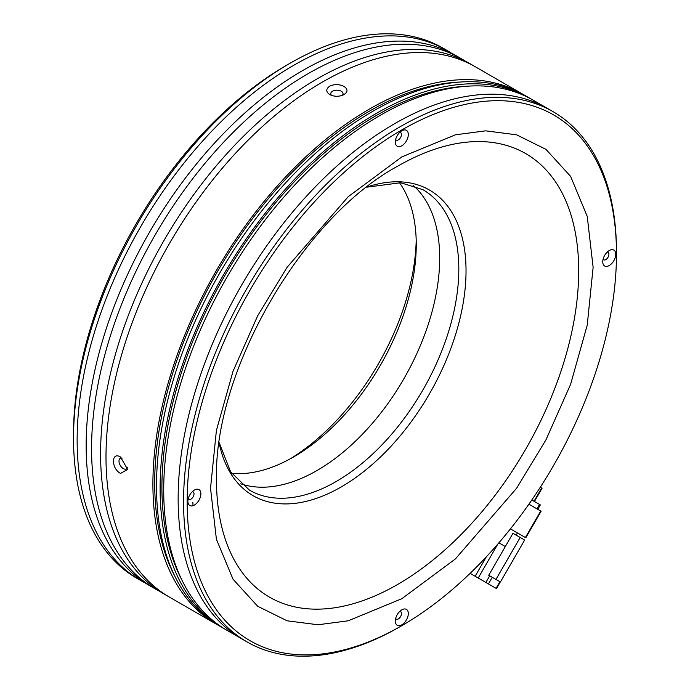 <?xml version="1.0" encoding="UTF-8"?>
<svg xmlns="http://www.w3.org/2000/svg" width="690" height="690" viewBox="0 0 690 690"><rect width="100%" height="100%" fill="white"/><g stroke="black" fill="none" stroke-linecap="round" stroke-linejoin="round"><path stroke-width="1.03" d="M286.376 65.386L289.981 63.299L286.376 65.377A301.012 173.785 120 0 0 286.376 65.386A301.012 173.785 120 0 0 73.528 434.036L73.528 438.202A306.11 176.735 -60 0 1 289.981 63.299L289.981 63.299A306.11 176.735 -60 0 1 443.04 48.136L446.646 50.223A306.11 176.735 -60 0 1 451.088 52.94M145.116 582.912A306.11 176.735 -60 0 1 140.536 580.419L136.93 578.341A306.11 176.735 -60 0 1 73.528 438.202M416.199 240.43A183.669 106.044 -60 0 1 290.041 458.945M399.432 182.634A173.466 100.154 -60 0 1 416.251 244.502A173.466 100.154 -60 0 1 293.595 456.952L293.595 456.952A173.466 100.154 -60 0 1 231.607 473.323M140.536 580.419A306.11 176.735 -60 0 1 93.616 335.133A306.11 176.735 -60 0 1 293.595 65.377A306.11 176.735 -60 0 1 446.646 50.223M413.069 185.3A173.466 100.154 -60 0 1 427.507 326.637A173.466 100.154 -60 0 1 317.038 470.494A173.466 100.154 -60 0 1 240.732 483.802A173.466 100.154 120 0 0 317.038 470.494A173.466 100.154 120 0 0 427.507 326.637A173.466 100.154 120 0 0 413.069 185.3M461.075 58.555L455.667 55.424A306.11 176.735 120 0 0 302.608 70.587A306.11 176.735 120 0 0 102.638 340.334A306.11 176.735 120 0 0 149.558 585.629L154.965 588.751A306.11 176.735 -60 0 1 108.045 343.456A306.11 176.735 -60 0 1 308.025 73.709A306.11 176.735 -60 0 1 461.075 58.555A306.11 176.735 -60 0 1 465.517 61.272M159.545 591.244A306.11 176.735 -60 0 1 154.965 588.751M522.408 93.961L470.097 63.756A306.11 176.735 120 0 0 317.038 78.919A306.11 176.735 120 0 0 117.067 348.666A306.11 176.735 120 0 0 163.987 593.961L169.395 597.083A306.11 176.735 -60 0 1 122.475 351.788A306.11 176.735 -60 0 1 322.454 82.041A306.11 176.735 -60 0 1 475.505 66.878A306.11 176.735 120 0 0 322.454 82.041A306.11 176.735 120 0 0 122.475 351.788A306.11 176.735 120 0 0 169.395 597.083L216.298 624.157A306.11 176.735 -60 0 1 169.378 378.87A306.11 176.735 -60 0 1 369.348 109.124A306.11 176.735 -60 0 1 522.408 93.961A306.11 176.735 -60 0 1 524.202 95.022M498.887 542.832L505.322 546.549L488.736 575.27L495.955 579.436L520.182 537.458L512.972 533.292L505.322 546.549M475.703 576.581L470.114 573.356L478.213 578.03L497.835 544.048M528.894 504.192L540.71 511.014L525.409 537.527L510.436 528.885L517.448 532.93L516.172 535.138M499.896 581.713L496.075 588.337L488.416 583.921L492.246 577.289L489.693 575.822L485.864 582.446L478.213 578.03M493.203 577.841L492.246 577.289M489.693 575.822L488.736 575.27M525.409 537.527L524.874 537.225M484.811 581.834L488.416 583.921M496.075 588.337L495.541 588.035M487.58 583.438L491.185 585.517M495.955 579.436L500.414 582.006L524.65 540.037L520.182 537.458M525.815 537.76L541.115 511.247L540.71 511.014M537.786 509.324L540.339 504.908L539.528 504.442L536.975 508.858M531.809 499.991L539.528 504.442M540.305 487.218L541.676 488.011L534.025 501.268M534.431 501.501L542.081 488.244L541.676 488.011M397.578 166.256L397.587 166.247A256.111 147.867 -60 0 1 397.595 166.247A256.111 147.867 -60 0 1 578.694 270.808A256.111 147.867 -60 0 1 397.595 584.482A256.111 147.867 -60 0 1 216.496 479.921C213.426 371.599 302.246 217.755 397.587 166.247M401.822 609.831L401.822 609.831A9.186 5.304 120 0 0 395.327 621.078A9.186 5.304 120 0 0 401.822 624.83A9.186 5.304 120 0 0 408.316 613.582A9.186 5.304 120 0 0 401.822 609.831M395.655 618.525A4.338 2.501 120 0 0 396.224 619.102A4.338 2.501 120 0 0 398.389 618.895A4.338 2.501 120 0 0 401.226 615.075A4.338 2.501 120 0 0 400.562 611.599A4.338 2.501 120 0 0 399.777 611.392M609.253 250.548L609.253 250.548A9.186 5.304 120 0 0 602.758 261.795A9.186 5.304 120 0 0 609.253 265.538A9.186 5.304 120 0 0 615.747 254.291A9.186 5.304 120 0 0 609.253 250.548M603.086 259.242A4.338 2.501 120 0 0 603.655 259.82A4.338 2.501 120 0 0 605.829 259.604A4.338 2.501 120 0 0 608.658 255.783A4.338 2.501 120 0 0 607.994 252.307A4.338 2.501 120 0 0 607.209 252.109M401.822 130.781L401.822 130.781A9.186 5.304 120 0 0 395.327 142.028A9.186 5.304 120 0 0 401.822 145.78A9.186 5.304 120 0 0 408.316 134.533A9.186 5.304 120 0 0 401.822 130.781M395.655 139.475A4.338 2.501 120 0 0 396.224 140.053A4.338 2.501 120 0 0 398.389 139.837A4.338 2.501 120 0 0 401.226 136.016A4.338 2.501 120 0 0 400.562 132.54A4.338 2.501 120 0 0 399.777 132.342M194.382 490.064L194.382 490.064A9.186 5.304 120 0 0 187.887 501.311A9.186 5.304 120 0 0 194.382 505.063A9.186 5.304 120 0 0 200.876 493.816A9.186 5.304 120 0 0 194.382 490.064M188.223 498.767A4.338 2.501 120 0 0 188.793 499.344A4.338 2.501 120 0 0 190.958 499.129A4.338 2.501 120 0 0 193.787 495.308A4.338 2.501 120 0 0 193.122 491.832A4.338 2.501 120 0 0 192.338 491.625M400.019 626.701L401.822 625.658A303.557 175.26 -60 0 1 187.171 501.734A303.557 175.26 -60 0 1 401.822 129.944A303.557 175.26 -60 0 1 616.472 253.877A303.557 175.26 -60 0 1 401.822 625.658L400.019 626.701A306.11 176.735 120 0 1 246.96 641.864A306.11 176.735 120 0 1 200.04 396.569A306.11 176.735 120 0 1 400.019 126.822A306.11 176.735 120 0 1 553.07 111.659A306.11 176.735 120 0 1 616.472 251.798L616.472 253.877M394.602 123.7A306.11 176.735 120 0 0 194.623 393.447A306.11 176.735 120 0 0 241.552 638.742A306.11 176.735 -60 0 1 194.623 393.447A306.11 176.735 -60 0 1 394.602 123.7A306.11 176.735 -60 0 1 547.662 108.537A306.11 176.735 120 0 0 394.602 123.7M331.511 95.401A6.124 3.536 180 0 1 330.76 93.711A6.124 3.536 180 0 1 334.538 90.442A6.124 3.536 180 0 1 341.214 91.209A6.124 3.536 180 0 1 343.008 93.711A6.124 3.536 180 0 1 342.283 95.375M127.46 467.458A6.124 3.536 60 0 1 126.374 468.915A6.124 3.536 60 0 1 123.32 468.614A6.124 3.536 60 0 1 119.318 463.223A6.124 3.536 60 0 1 120.258 458.315A6.124 3.536 60 0 1 122.104 458.117M329.786 94.608C325.818 91.822 325.784 89.019 329.665 86.207C334.452 84.008 339.23 84.077 343.982 86.414C347.941 89.105 347.984 91.822 344.094 94.539C339.308 96.824 334.538 96.85 329.786 94.608M193.036 505.675A285.703 164.953 -60 0 1 192.864 502.423M120.543 473.409C111.133 468.7 111.125 451.157 120.543 457.022L127.641 469.45L120.543 473.409M459.825 82.058A303.557 175.26 120 0 0 369.348 111.202A303.557 175.26 120 0 0 174.699 575.917M553.07 111.659L533.232 100.205A306.11 176.735 120 0 0 380.173 115.368A306.11 176.735 120 0 0 180.194 385.115A306.11 176.735 120 0 0 227.122 630.41L246.96 641.864M529.618 98.127L526.013 96.039A306.11 176.735 120 0 0 372.962 111.202A306.11 176.735 120 0 0 172.983 380.949A306.11 176.735 120 0 0 219.903 626.244L223.508 628.323A306.11 176.735 -60 0 1 176.588 383.036A306.11 176.735 -60 0 1 376.568 113.281A306.11 176.735 -60 0 1 529.618 98.127A306.11 176.735 -60 0 1 531.412 99.188M467.044 86.224A303.557 175.26 120 0 0 376.568 115.368A303.557 175.26 120 0 0 181.918 580.083M218.109 625.183A306.11 176.735 -60 0 1 216.298 624.157M225.328 629.349A306.11 176.735 -60 0 1 223.508 628.323M486.347 556.83L475.134 576.254M219.161 442.989A176.45 101.879 120 0 0 341.265 486.916A176.45 101.879 120 0 0 465.362 286.1A176.45 101.879 120 0 0 366.942 187.033M366.735 187.188L400.692 182.746L422.892 189.672A173.466 100.154 -60 0 1 449.483 328.673A173.466 100.154 -60 0 1 336.159 481.534A173.466 100.154 -60 0 1 249.435 490.124L230.65 471.891L219.196 442.739M401.822 598.704L455.383 558.943L516.603 488.253L545.954 439.841L570.613 384.304L587.233 325.128L593.124 267.358L587.233 216.384L570.613 176.399L545.954 149.342L516.603 134.817L485.648 130.841L455.383 134.817L401.822 156.906L348.252 196.667L287.04 267.358L257.689 315.77L233.022 371.306L216.401 430.482L210.519 488.253L216.401 539.226L233.022 579.212L257.689 606.269L287.04 620.793L317.987 624.761L348.252 620.793L401.822 598.704M496.481 588.57L500.302 581.946M343.008 95.091L343.008 93.711"/></g></svg>
